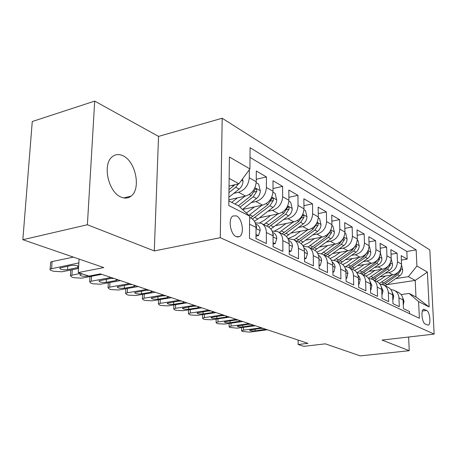 <?xml version="1.0" encoding="UTF-8"?>
<svg xmlns="http://www.w3.org/2000/svg" width="457" height="457" viewBox="0 0 457 457"><rect width="100%" height="100%" fill="white"/><g stroke="black" fill="none" stroke-linecap="round" stroke-linejoin="round"><path stroke-width="0.69" d="M121.065 197.093C124.824 198.686 128.16 198.361 131.062 196.122C141.213 188.998 135.763 161.441 123.07 155.82C118.723 153.746 114.913 154.232 111.645 157.288C102.282 165.394 108.737 192.511 121.065 197.093M236.223 236.657L239.457 236.606C244.661 234.144 242.364 218.36 236.452 215.887L232.927 215.984C227.854 218.68 230.368 234.452 236.223 236.657M94.702 101.106L32.264 121.516L22.85 239.708L87.39 224.753L154.295 250.933L220.28 237.697L222.182 118.249L158.545 136.397L94.702 101.106L87.39 224.753M220.28 237.697L434.15 334.09L429.814 249.91L222.182 118.249M434.15 334.09L382.046 340.065L409.238 350.708L408.644 337.015M409.238 350.708L360.282 355.894L325.293 343.847L303.814 346.349L298.175 344.504L307.921 343.35L100.369 273.886L88.949 276.068L78.261 272.572L103.79 267.579L22.85 239.708M249.573 224.233L256.04 227.42L255.989 238.588L266.351 243.512L266.362 232.51L273.058 235.812C272.909 231.339 271.138 228.266 267.745 226.592L261.781 223.587M273.058 235.812L273.069 246.706L282.877 251.367L282.832 240.633L289.172 243.758C289.001 239.388 287.242 236.383 283.894 234.732L278.267 231.899M289.172 243.758L289.241 254.389L298.535 258.805L298.438 248.328L304.453 251.293C304.265 247.026 302.517 244.078 299.209 242.45L293.897 239.771M304.453 251.293L304.568 261.672L313.388 265.865L313.245 255.629L318.963 258.451C318.752 254.281 317.021 251.39 313.753 249.779L308.738 247.248M318.963 258.451L319.123 268.585L327.503 272.566L327.315 262.569L332.753 265.249C332.53 261.17 330.811 258.342 327.589 256.748L322.836 254.355M332.753 265.249L332.953 275.16L340.928 278.947L340.705 269.173L345.88 271.721C345.646 267.733 343.938 264.957 340.756 263.386L336.261 261.118M345.88 271.721L346.115 281.409L353.712 285.019L353.455 275.462L358.391 277.89C358.145 273.989 356.454 271.264 353.312 269.716L349.045 267.562M358.391 277.89L358.659 287.373L365.903 290.812L365.617 281.455L370.324 283.78C370.073 279.958 368.393 277.285 365.292 275.754L361.241 273.709M370.324 283.78L370.621 293.057L377.539 296.342L377.225 287.185L381.726 289.401C381.464 285.659 379.801 283.032 376.739 281.523L372.889 279.581M381.726 289.401L382.046 298.484L388.661 301.626L388.324 292.651L392.626 294.776C392.352 291.109 390.706 288.527 387.69 287.036L384.029 285.191M392.626 294.776L392.969 303.677L399.298 306.681L398.938 297.89C398.664 294.262 397.024 291.715 394.031 290.235L390.815 289.538M380.161 276.828L392.997 274.834C398.384 273.429 401.229 269.853 401.543 264.106L401.189 255.623L407.17 259.119L401.372 260.067M385.394 273.16L388.856 272.618C394.271 271.195 397.139 267.585 397.459 261.787L397.11 253.241L391.043 254.263M397.11 253.241L390.866 249.596L391.203 258.245C390.866 264.106 387.964 267.768 382.498 269.224L369.142 271.355M357.62 265.654L371.535 263.363C377.082 261.855 380.041 258.108 380.401 252.121L380.087 243.301L386.611 247.111L380.258 248.214M345.566 259.702L360.076 257.234C365.709 255.669 368.719 251.836 369.107 245.723L368.816 236.72L375.637 240.702L368.982 241.89M332.936 253.481L348.085 250.824C353.809 249.202 356.877 245.266 357.288 239.028L357.031 229.837L364.166 234.001L357.185 235.292M319.694 246.98L335.524 244.112C341.339 242.427 344.469 238.394 344.915 232.013L344.687 222.622L352.164 226.992L344.824 228.386M305.79 240.176L322.356 237.069C328.263 235.315 331.456 231.179 331.931 224.655L331.742 215.064L339.58 219.646L331.862 221.159M291.172 233.053L308.532 229.682C314.536 227.854 317.792 223.604 318.306 216.932L318.152 207.124L326.384 211.934L318.255 213.59M275.788 225.581L294.005 221.913C300.106 220.011 303.431 215.647 303.979 208.815L303.871 198.784L312.525 203.839L303.945 205.65M259.57 217.743L278.713 213.739C284.911 211.757 288.31 207.267 288.904 200.269L288.835 190.009L297.947 195.328L288.881 197.31M242.513 209.489L262.604 205.124C268.905 203.051 272.372 198.429 273.012 191.266L273 180.755L282.603 186.365L273.006 188.547M228.86 199.823L245.603 196.036C252.007 193.865 255.549 189.107 256.24 181.76L256.286 170.998L266.425 176.916L256.251 179.315M266.362 232.51C266.22 227.992 264.443 224.89 261.038 223.216L255.206 222.845M282.832 240.633C282.666 236.223 280.901 233.184 277.542 231.528L272.098 231.071M298.438 248.328C298.255 244.021 296.502 241.05 293.177 239.411L288.087 238.88M426.649 310.463L423.736 309.303C420.583 309.572 421.948 322.893 425.267 324.047L428.1 325.133C431.248 324.91 429.934 311.731 426.649 310.463L422.354 311.023M228.843 200.897L238.703 205.958L249.625 216.087L249.482 238.303L419.383 318.272L418.595 301.609L409.135 293.445L401.103 294.582M249.625 216.087L228.78 205.536L229.431 157.002L249.933 168.924L250.07 147.685L416.161 249.893L416.921 266.02L427.381 272.098L429.134 306.944L418.595 301.609M233.756 193.362L238.537 192.26L245.603 196.036M251.293 202.571L255.914 201.548L262.604 205.124M267.905 211.3L272.372 210.351L278.713 213.739M283.654 219.577L287.984 218.692L294.005 221.913M298.615 227.449L302.808 226.621L308.532 229.682M312.839 234.932L316.907 234.155L322.356 237.069M326.378 242.061L330.331 241.336L335.524 244.112M339.288 248.859L343.133 248.174L348.085 250.824M351.604 255.349L355.346 254.703L360.076 257.234M363.372 261.553L367.011 260.941L371.535 263.363M374.626 267.482L378.173 266.911L382.498 269.224M407.17 259.119L406.833 251.464L250.008 157.391M249.322 169.747L249.271 177.807C248.557 185.234 244.981 190.049 238.537 192.26M266.425 176.916L266.414 187.524C265.757 194.762 262.255 199.441 255.914 201.548M282.603 186.365L282.649 196.727C282.038 203.788 278.61 208.329 272.372 210.351M297.947 195.328L298.044 205.45C297.473 212.345 294.119 216.761 287.984 218.692M312.525 203.839L312.662 213.733C312.137 220.468 308.852 224.764 302.808 226.621M326.384 211.934L326.561 221.611C326.07 228.197 322.853 232.379 316.907 234.155M339.58 219.646L339.797 229.111C339.34 235.549 336.186 239.622 330.331 241.336M352.164 226.992L352.41 236.258C351.981 242.558 348.891 246.529 343.133 248.174M364.166 234.001L364.446 243.078C364.046 249.242 361.013 253.121 355.346 254.703M375.637 240.702L375.945 249.596C375.574 255.629 372.598 259.416 367.011 260.941M386.611 247.111L386.936 255.829C386.593 261.741 383.669 265.431 378.173 266.911M409.575 313.656L409.483 311.52L403.422 308.641L403.057 299.918C402.777 296.325 401.149 293.794 398.167 292.32L394.682 290.561M409.135 293.445L415.979 296.959L415.213 280.409L408.392 276.674L416.921 266.02M401.543 264.969L402.703 269.996C402.674 272.418 401.674 274.366 399.704 275.839L387.039 284.631L415.213 280.409L427.381 272.098M395.716 278.604L408.392 276.674M79.09 259.073L78.261 272.572M298.135 340.077L298.175 344.504M229.043 186.102L238.931 183.771L229.146 178.407M406.833 251.464L416.161 249.893M379.978 284.163L383.366 284.86C386.405 286.362 388.056 288.955 388.324 292.651M368.65 278.547L372.227 279.244C375.3 280.764 376.968 283.409 377.225 287.185M356.797 272.68L360.567 273.372C363.681 274.908 365.366 277.605 365.617 281.455M344.372 266.545L348.36 267.219C351.519 268.779 353.215 271.521 353.455 275.462M331.336 260.113L335.564 260.77C338.763 262.347 340.476 265.146 340.705 269.173M317.644 253.378L322.134 254.001C325.373 255.6 327.103 258.456 327.315 262.569M303.248 246.306L308.024 246.894C311.303 248.511 313.045 251.424 313.245 255.629M256.04 227.42C255.909 222.827 254.126 219.691 250.699 218L249.613 217.458M249.933 168.924L238.931 183.771M415.979 296.959L429.134 306.944M154.295 250.933L158.545 136.397M403.274 305.093L404.028 301.152L402.708 297.724M267.408 329.794L249.591 332.125L242.296 331.439L241.599 330.782L243.507 330.165L261.427 327.789M265.648 329.211L255.12 330.908C251.853 331.125 250.042 330.874 249.693 330.148L260.199 328.457L263.203 328.389M385.525 275.994L380.498 279.507L376.631 281.466M391.912 275.005L379.407 283.46M383.206 284.791L385.091 283.637L387.039 284.631L385.171 285.768M398.824 271.561L396.579 274.149L381.664 284.317M385.091 283.637L397.79 274.806L400.6 270.715L400.429 269.19M392.843 300.369L393.78 296.113L392.232 292.377M255.326 325.75L237.309 328.172L229.831 327.463L229.094 326.761L230.985 326.144L249.099 323.665M253.481 325.161L242.867 326.909C239.502 327.138 237.646 326.869 237.297 326.104L247.894 324.361L250.95 324.287M381.926 295.108L383.075 290.852L381.298 286.813M242.753 321.539L224.541 324.07L218.189 323.75L216.869 323.328L216.087 322.579L217.96 321.957L236.275 319.374M240.828 320.951L230.122 322.751C226.661 322.985 224.753 322.705 224.41 321.894L235.087 320.1L238.2 320.02M370.513 289.607L370.907 289.801L371.889 285.357L369.862 281.026M229.665 317.158L211.248 319.797L204.753 319.466L203.382 319.026L202.548 318.221L204.399 317.592L222.913 314.902M227.683 316.495L226.078 317.101L216.864 318.42C213.288 318.666 211.328 318.363 210.991 317.512L221.748 315.656L224.924 315.576M370.518 289.858L370.907 289.801M358.556 283.848L359.133 284.128L360.19 279.604L359.522 276.976L357.9 274.994M216.024 312.594L197.407 315.347L190.758 314.999L189.329 314.547L188.45 313.679L190.272 313.051L208.986 310.24M213.962 311.903L212.362 312.531L203.045 313.913C199.355 314.17 197.344 313.845 197.007 312.942L207.849 311.028L211.083 310.943M358.568 284.214L359.133 284.128M374.951 270.43L369.827 274.046L365.903 276.057M381.429 269.396L368.411 278.222M391.203 259.01L392.529 264.34C392.489 266.808 391.472 268.802 389.467 270.31L374.7 280.495M388.639 265.603L386.205 268.55L371.238 278.879M372.672 279.461L387.473 269.236L390.335 265.054L390.078 263.386M363.915 264.614L358.682 268.339L354.603 270.441M370.49 263.535L357.094 272.669M380.395 252.904L381.909 258.439C381.863 260.958 380.824 262.992 378.784 264.54L363.778 274.988M377.99 259.37L375.38 262.701L360.27 273.246M361.647 273.914L376.705 263.415L379.624 259.142L379.259 257.342M352.381 258.542L347.04 262.381L342.693 264.609M359.059 257.405L345.909 266.562M369.102 246.517L369.524 246.757L370.816 252.275C370.758 254.846 369.696 256.925 367.628 258.513L352.364 269.236M366.851 252.852L364.063 256.594L348.737 267.396M350.142 268.116L365.451 257.342L368.422 252.961L367.936 251.047M340.322 252.184L334.861 256.149L330.137 258.542M347.097 250.996L334.01 260.262M357.283 239.839L357.882 240.182L359.213 245.832C359.151 248.454 358.065 250.585 355.957 252.213L340.436 263.226M355.186 246.02L352.233 250.202L336.632 261.307M338.111 262.055L353.678 250.984L356.711 246.5L356.066 244.501M346.029 277.81L346.806 278.187L347.903 273.149L346.994 270.395L345.372 268.699M201.8 307.835L182.983 310.709L176.173 310.349L174.677 309.875L173.74 308.938L175.539 308.315L194.453 305.373M199.646 307.115L198.052 307.767L188.632 309.212C184.822 309.475 182.754 309.132 182.423 308.178L193.345 306.201L196.641 306.11M346.04 278.307L346.806 278.187M327.692 245.529L322.111 249.625L316.872 252.224M334.57 244.284L321.42 253.726M344.904 232.842L345.703 233.293L347.069 239.08C346.994 241.764 345.886 243.941 343.744 245.615L327.966 256.931M342.939 238.902L339.837 243.507L323.967 254.926M325.521 255.709L341.356 244.329L344.452 239.736L343.607 237.703M332.879 271.475L333.873 271.955L335.084 267.259C334.935 264.934 333.987 263.221 332.239 262.112M186.947 302.865L167.93 305.87L160.95 305.493L159.39 304.996L158.396 303.991L160.156 303.368L179.275 300.295M184.702 302.111L183.12 302.797L173.597 304.305C169.656 304.579 167.525 304.208 167.205 303.202L178.201 301.157L181.56 301.06M332.89 272.115L333.873 271.955M319.06 264.82L320.294 265.414L321.591 260.633C321.437 258.108 320.386 256.308 318.449 255.229M171.432 297.673L152.21 300.815L145.052 300.426L143.424 299.906L142.367 298.821L144.092 298.204L163.412 294.982M169.079 296.884L167.513 297.598L157.888 299.181C153.809 299.461 151.61 299.067 151.301 297.998L162.372 295.885L165.8 295.782M319.072 265.62L320.294 265.414M304.528 257.817L306.024 258.536L307.418 253.664C307.247 250.933 306.093 249.048 303.951 248.008L303.951 248.008M155.203 292.24L135.78 295.53L128.434 295.125L126.732 294.582L125.606 293.411L127.286 292.8L146.806 289.43M152.741 291.412L151.193 292.166L141.47 293.822C137.237 294.114 134.969 293.691 134.672 292.554L145.806 290.372L149.308 290.264M304.539 258.799L306.024 258.536M289.218 250.436L291.006 251.299L292.503 246.329C292.343 243.535 291.178 241.616 289.013 240.559L288.681 240.399M138.208 286.55L118.592 290.006L111.051 289.584L109.269 289.013L108.063 287.744L109.697 287.145L129.411 283.603M135.632 285.688L134.101 286.476L124.275 288.213C119.883 288.516 117.546 288.064 117.266 286.853L128.463 284.597L132.033 284.483M289.178 243.924L289.087 242.341M289.224 251.624L291.006 251.299M273.069 242.656L275.177 243.672L276.782 238.605C276.639 235.743 275.468 233.784 273.275 232.716L272.578 232.367M120.402 280.587L100.586 284.22L92.834 283.774L90.966 283.18L89.686 281.803L91.263 281.221L111.171 277.502M117.695 279.684L116.187 280.512L106.264 282.335C101.7 282.649 99.283 282.163 99.02 280.872L110.274 278.542L113.919 278.422M273.058 236.229L273.377 234.955L272.892 233.761M273.069 244.072L275.177 243.672M314.456 238.548L308.749 242.787L302.854 245.62M321.442 237.24L308.115 246.934M331.919 225.507L332.936 226.078L334.347 232.007C334.256 234.749 333.119 236.983 330.942 238.703L314.844 250.367M330.222 231.156L326.846 236.492L310.703 248.242M312.325 249.059L328.44 237.354L331.599 232.647L330.697 230.557L330.417 230.796M300.575 231.225L294.731 235.612L288.001 238.708M307.664 229.848L294.062 239.856M318.289 217.8L319.54 218.509L320.997 224.593C320.894 227.392 319.729 229.677 317.512 231.453L300.997 243.541M298.49 242.084L314.884 230.037L318.112 225.204C318.226 223.747 317.906 223.033 317.141 223.056L313.211 229.134L296.782 241.227M285.985 223.524L280.004 228.072L274.766 230.854M293.188 222.079L279.307 232.419M303.956 209.706L305.47 210.557L306.973 216.801C306.858 219.663 305.664 222.011 303.408 223.839L286.356 236.423M283.963 234.761L300.643 222.348L303.939 217.383C304.059 215.87 303.711 215.133 302.894 215.178L298.889 221.394L282.169 233.858M270.647 215.424L264.517 220.148L259.833 222.793M277.959 213.899L263.786 224.598M288.875 201.183L290.669 202.194L292.223 208.603C292.092 211.534 290.875 213.945 288.573 215.824L270.852 229.008M268.665 227.072L285.671 214.259L289.035 209.163C289.15 207.575 288.773 206.821 287.91 206.895L283.82 213.259L266.797 226.112M254.486 206.89L246.374 213.071M261.912 205.279L248.882 215.396M272.978 192.197L275.091 193.391L276.696 199.977C276.548 202.977 275.303 205.45 272.955 207.392L257.919 219.012L254.406 221.268M252.441 219.052L269.893 205.741L273.337 200.497C273.446 198.841 273.04 198.064 272.115 198.172L267.945 204.685L250.607 217.955M256.006 234.435L258.473 235.623L260.199 230.454C260.067 227.523 258.891 225.518 256.668 224.438L255.566 223.89M101.711 274.331L81.706 278.147L73.737 277.685L71.778 277.056L70.407 275.565L80.552 273.32M88.561 275.942L87.373 276.171C82.62 276.491 80.124 275.971 79.884 274.6L82.323 273.903M256.034 227.952L256.406 227.912L256.628 226.666L255.8 224.855M256 236.109L258.473 235.623M237.451 197.881L231.756 202.388M244.986 196.179L235.007 204.062M256.2 182.714L258.656 184.102L260.324 190.877C260.153 193.951 258.879 196.493 256.486 198.498L242.49 209.472M240.011 207.17L253.258 196.756L256.777 191.363C256.885 189.621 256.44 188.821 255.452 188.97L251.196 195.642L238.343 205.77M78.513 268.47L61.889 271.778L53.686 271.287L51.624 270.63C50.059 270.098 49.573 269.561 50.156 269.013L78.85 262.935M73.406 257.12L52.087 261.564L51.607 268.47M78.581 267.396L67.533 269.693C62.58 270.024 59.993 269.464 59.781 268.008L71.109 265.5C74.091 265.111 76.599 265.374 78.65 266.282M50.578 262.981L50.641 262.124L52.087 261.564M242.473 178.99L243.033 181.269C242.844 184.422 241.53 187.033 239.097 189.107L228.894 197.23M234.909 184.719L228.991 189.701M228.951 192.637L235.681 187.267L238.434 183.885M388.856 272.618L392.997 274.834M397.459 261.787L401.543 264.106M249.271 177.807L256.24 181.76M266.414 187.524L273.012 191.266M282.649 196.727L288.904 200.269M298.044 205.45L303.979 208.815M312.662 213.733L318.306 216.932M326.561 221.611L331.931 224.655M339.797 229.111L344.915 232.013M352.41 236.258L357.288 239.028M364.446 243.078L369.107 245.723M375.945 249.596L380.401 252.121M386.936 255.829L391.203 258.245M398.938 297.89L403.057 299.918M423.176 309.606L424.553 309.423M243.53 327.338L243.507 330.165M403.091 300.809L404.005 301.254M255.12 330.908L255.126 329.131M264.037 329.737L264.037 328.663M402.674 269.864L400.64 268.739M383.851 283.009L381.875 282.003M396.579 274.149L395.979 273.823M399.704 275.839L397.79 274.806M399.355 270.91L400.6 270.715M231.025 323.168L230.985 326.144M392.66 295.679L393.757 296.222M242.867 326.909L242.884 325.047M251.881 325.692L251.887 324.601M218.012 318.826L217.96 321.957M381.755 290.326L383.052 290.96M230.122 322.751L230.151 320.791M239.24 321.482L239.251 320.368M204.468 314.302L204.399 317.592M370.353 284.722L371.867 285.465M216.864 318.42L216.898 316.364M226.078 317.101L226.095 315.964M190.358 309.583L190.272 313.051M358.414 278.856L360.162 279.713M203.045 313.913L203.091 311.743M212.362 312.531L212.379 311.377M392.5 264.209L390.272 262.969M373.272 277.633L371.21 276.582M376.597 279.324L374.563 278.29M386.205 268.55L385.525 268.179M389.467 270.31L387.473 269.236M388.89 265.288L390.335 265.054M381.881 258.308L379.441 256.948M362.23 272.024L360.076 270.927M365.703 273.789L363.578 272.709M375.38 262.701L374.609 262.284M378.784 264.54L376.705 263.415M377.973 259.416L379.624 259.142M370.787 252.138L368.119 250.653M350.696 266.157L348.445 265.014M354.324 268.002L352.107 266.877M364.063 256.594L363.195 256.12M367.628 258.513L365.451 257.342M366.697 253.258L368.422 252.961M359.185 245.689L356.266 244.067M338.631 260.027L336.278 258.833M342.43 261.958L340.105 260.781M352.233 250.202L351.256 249.676M355.957 252.213L353.678 250.984M354.895 246.826L356.711 246.5M175.648 304.648L175.539 308.315M345.903 272.709L347.903 273.692M188.632 309.212L188.695 306.921M198.052 307.767L198.081 306.59M347.04 238.937L343.858 237.166M326.001 253.612L323.539 252.361M329.983 255.634L327.549 254.4M339.837 243.507L338.746 242.918M343.744 245.615L341.356 244.329M342.539 240.085L344.452 239.736M160.293 299.495L160.156 303.368M332.77 266.26L335.055 267.379M173.597 304.305L173.671 301.883M183.12 302.797L183.148 301.591M144.252 294.097L144.092 298.204M318.975 259.479L321.562 260.753M157.888 299.181L157.979 296.616M167.513 297.598L167.553 296.37M127.48 288.441L127.286 292.8M304.465 252.35L307.384 253.784M141.47 293.822L141.579 291.103M151.193 292.166L151.238 290.909M109.931 282.506L109.697 287.145M289.184 244.843L292.463 246.454M124.275 288.213L124.413 285.322M134.101 286.476L134.158 285.191M91.543 276.274L91.263 281.221M273.063 236.92L276.748 238.731M106.264 282.335L106.424 279.256M116.187 280.512L116.249 279.198M273.035 235.024L273.377 234.955M334.313 231.859L330.839 229.934M312.771 246.889L310.183 245.575M316.941 249.008L314.393 247.711M326.846 236.492L325.63 235.835M330.942 238.703L328.44 237.354M329.583 233.024L331.599 232.647M320.957 224.438L317.175 222.336M298.889 239.834L296.176 238.451M303.265 242.056L300.592 240.696M313.211 229.134L311.857 228.403M317.512 231.453L314.884 230.037M315.981 225.621L318.112 225.204M306.933 216.641L302.808 214.344M284.305 232.424L281.455 230.974M288.904 234.761L286.093 233.333M298.889 221.394L297.387 220.582M303.408 223.839L300.643 222.348M301.689 217.84L303.939 217.383M292.189 208.443L287.682 205.941M268.973 224.633L265.968 223.102M273.812 227.089L270.852 225.587M283.82 213.259L282.152 212.356M288.573 215.824L285.671 214.259M286.653 209.666L289.035 209.163M276.656 199.812L271.744 197.081M252.824 216.424L249.659 214.813M257.919 219.012L254.806 217.429M267.945 204.685L266.1 203.691M272.955 207.392L269.893 205.741M270.807 201.051L273.337 200.497M72.252 269.716L71.92 275M256.034 228.557L260.159 230.585M87.373 276.171L87.407 275.565M256.029 226.792L256.628 226.666M260.284 190.706L254.92 187.724M251.196 195.642L249.156 194.539M256.486 198.498L253.258 196.756M254.086 191.974L256.777 191.363M67.533 269.693L67.762 266.18M77.644 267.676L77.753 265.894M242.993 181.092L241.519 180.275M233.504 186.09L232.162 185.365M239.097 189.107L235.681 187.267M123.71 197.932L131.062 196.122M237.417 237.012L239.457 236.606M241.627 327.595L241.599 330.782M229.134 323.43L229.094 326.761M216.15 319.095L216.087 322.579M202.628 314.576L202.548 318.221M188.547 309.857L188.45 313.679M173.866 304.933L173.74 308.938M158.545 299.781L158.396 303.991M142.544 294.388L142.367 298.821M125.818 288.733L125.606 293.411M108.32 282.803L108.063 287.744M135.506 285.956L135.518 285.648M89.983 276.571L89.686 281.803M117.552 280.004L117.569 279.644M70.755 270.013L70.407 275.565M256.12 227.969L256.406 227.912M50.641 262.124L50.156 269.013"/></g></svg>
